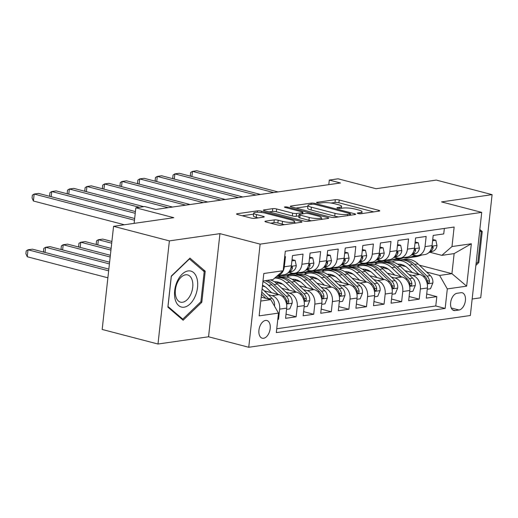 <?xml version="1.0" encoding="UTF-8"?>
<svg xmlns="http://www.w3.org/2000/svg" width="518" height="518" viewBox="0 0 518 518"><rect width="100%" height="100%" fill="white"/><g stroke="black" fill="none" stroke-linecap="round" stroke-linejoin="round"><path stroke-width="0.78" d="M358.048 213.52A1.962 0.382 6.3 0 0 360.793 213.746L379.131 211.117A2.804 0.544 6.3 0 0 379.733 210.858A2.804 0.544 6.3 0 0 378.664 210.302L339.219 200.006A2.804 0.544 6.3 0 0 335.301 199.683L316.964 202.311A1.962 0.382 6.3 0 0 316.543 202.493A1.962 0.382 6.3 0 0 317.288 202.881A1.962 0.382 6.3 0 0 320.027 203.108L322.403 202.771A8.981 1.742 6.3 0 1 334.939 203.807L338.228 204.668A8.981 1.742 6.3 0 1 341.627 206.442A8.981 1.742 6.3 0 1 339.717 207.291L337.341 207.627A1.962 0.382 6.3 0 0 336.927 207.815A1.962 0.382 6.3 0 0 337.665 208.204A1.962 0.382 6.3 0 0 340.41 208.43L342.786 208.087A8.981 1.742 6.3 0 1 355.322 209.13L358.605 209.984A8.981 1.742 6.3 0 1 362.011 211.765A8.981 1.742 6.3 0 1 360.094 212.607L357.724 212.95A1.962 0.382 6.3 0 0 357.303 213.131A1.962 0.382 6.3 0 0 358.048 213.52M263.584 338.28A9.149 5.4 104.6 0 0 270.033 329.642A9.149 5.4 104.6 0 0 266.874 320.506A9.149 5.4 104.6 0 0 265.553 320.441A9.149 5.4 104.6 0 0 259.097 329.079A9.149 5.4 104.6 0 0 262.257 338.215A9.149 5.4 104.6 0 0 263.584 338.28M265.546 221.147A2.804 0.544 6.3 0 0 264.944 221.413A2.804 0.544 6.3 0 0 266.006 221.969L277.078 224.857A2.804 0.544 6.3 0 0 280.996 225.181L301.366 222.261A2.804 0.544 6.3 0 0 301.962 222.002A2.804 0.544 6.3 0 0 300.9 221.445L261.454 211.15A2.804 0.544 6.3 0 0 257.537 210.826L237.166 213.74A2.804 0.544 6.3 0 0 236.564 214.005A2.804 0.544 6.3 0 0 237.632 214.562L250.997 218.052A2.804 0.544 6.3 0 0 254.914 218.376L263.636 217.126A2.804 0.544 6.3 0 0 264.232 216.861A2.804 0.544 6.3 0 0 263.17 216.31L256.539 214.575A7.505 1.457 6.3 0 1 253.697 213.092A7.505 1.457 6.3 0 1 257.97 212.25A7.505 1.457 6.3 0 1 265.773 213.254L291.744 220.033A7.505 1.457 6.3 0 1 294.587 221.516A7.505 1.457 6.3 0 1 290.313 222.358A7.505 1.457 6.3 0 1 282.511 221.354L278.179 220.228A2.804 0.544 6.3 0 0 274.262 219.897L265.546 221.147L265.475 221.801M472.163 299.009L480.717 297.779L492.1 194.651L436.285 180.083L376.049 188.714L338.092 178.807L329.299 180.07L340.462 182.983L155.801 209.44L144.639 206.527L135.845 207.783L134.123 223.375M169.38 240.889L157.99 344.023L208.553 336.778L219.943 233.644L169.38 240.889L113.565 226.321L173.802 217.689L135.845 207.783M219.943 233.644L260.127 244.133L481.727 212.38L470.338 315.514L248.744 347.267L260.127 244.133M492.1 194.651L441.537 201.897L481.727 212.38M330.762 217.165A2.804 0.544 6.3 0 0 334.68 217.489L355.05 214.569A2.804 0.544 6.3 0 0 355.646 214.31A2.804 0.544 6.3 0 0 354.584 213.753L315.138 203.457A2.804 0.544 6.3 0 0 311.221 203.134L290.851 206.047A2.804 0.544 6.3 0 0 290.255 206.313A2.804 0.544 6.3 0 0 291.317 206.87L330.762 217.165M328.205 218.415L307.834 221.335A2.804 0.544 6.3 0 1 303.917 221.011L264.471 210.716A2.804 0.544 6.3 0 1 263.409 210.159A2.804 0.544 6.3 0 1 264.005 209.894L272.727 208.65A2.804 0.544 6.3 0 1 276.644 208.974L292.644 213.151A2.804 0.544 6.3 0 0 296.561 213.474L302.344 212.645A2.804 0.544 6.3 0 0 302.939 212.38A2.804 0.544 6.3 0 0 301.877 211.823L285.224 207.478A1.962 0.382 6.3 0 1 284.479 207.09A1.962 0.382 6.3 0 1 285.599 206.87A1.962 0.382 6.3 0 1 287.639 207.129L327.745 217.599A2.804 0.544 6.3 0 1 328.807 218.156A2.804 0.544 6.3 0 1 328.205 218.415M157.99 344.023L102.175 329.454L113.565 226.321M277.777 319.425L278.529 319.315L277.81 319.127M268.292 294.71L271.95 295.661A11.435 8.961 81.8 0 1 279.655 309.142L286.687 308.132L285.567 318.311L296.115 316.796L286.02 314.161M285.878 292.191L289.543 293.143A11.435 8.961 81.8 0 1 297.241 306.624L304.273 305.614L303.153 315.792L313.701 314.277L303.606 311.642M303.464 289.666L307.129 290.624A11.435 8.961 81.8 0 1 314.827 304.105L321.859 303.095L320.739 313.267L331.293 311.758L321.199 309.123M321.056 287.147L324.715 288.105A11.435 8.961 81.8 0 1 332.414 301.586L339.445 300.576L338.325 310.748L348.879 309.24L338.785 306.604M338.642 284.628L342.301 285.586A11.435 8.961 81.8 0 1 350 299.061L357.038 298.057L355.911 308.229L366.466 306.721L356.371 304.085M356.229 282.109L359.887 283.061A11.435 8.961 81.8 0 1 367.586 296.542L374.624 295.538L373.497 305.711L384.052 304.195L373.957 301.567M373.815 279.591L377.473 280.542A11.435 8.961 81.8 0 1 385.172 294.023L392.21 293.013L391.084 303.192L401.638 301.677L391.543 299.041M391.401 277.072L395.059 278.024A11.435 8.961 81.8 0 1 402.764 291.504L409.796 290.494L408.676 300.673L419.224 299.158L420.351 288.986A11.435 8.961 -98.2 0 0 412.652 275.505L408.987 274.546M409.129 296.523L419.224 299.158M444.34 228.438L443.738 233.922L433.184 235.437L432.064 245.61A11.435 8.961 -98.2 0 1 424.754 254.597L417.715 255.607A11.435 8.961 -98.2 0 0 425.025 246.62L426.152 236.441L415.598 237.956L414.471 248.128A11.435 8.961 -98.2 0 1 407.167 257.116L400.129 258.126A11.435 8.961 81.8 0 1 397.28 257.958L394.716 257.291M400.129 258.126A11.435 8.961 81.8 0 0 407.439 249.139L408.56 238.96L398.012 240.475L396.885 250.647A11.435 8.961 -98.2 0 1 389.581 259.635L382.543 260.645A11.435 8.961 81.8 0 1 379.688 260.476L377.13 259.809M382.543 260.645A11.435 8.961 81.8 0 0 389.853 251.657L390.973 241.485L380.426 242.994L379.299 253.166A11.435 8.961 -98.2 0 1 371.989 262.16L364.957 263.163A11.435 8.961 81.8 0 1 362.101 262.995L359.544 262.328M364.957 263.163A11.435 8.961 81.8 0 0 372.267 254.176L373.387 244.004L362.833 245.513L361.713 255.691A11.435 8.961 -98.2 0 1 354.403 264.679L347.371 265.682A11.435 8.961 81.8 0 1 344.515 265.514L341.958 264.847M347.371 265.682A11.435 8.961 81.8 0 0 354.681 256.695L355.801 246.523L345.247 248.031L344.127 258.21A11.435 8.961 -98.2 0 1 336.817 267.197L329.785 268.207A11.435 8.961 81.8 0 1 326.929 268.033L324.372 267.366M329.785 268.207A11.435 8.961 81.8 0 0 337.089 259.214L338.215 249.041L327.661 250.557L326.541 260.729A11.435 8.961 -98.2 0 1 319.23 269.716L312.199 270.726A11.435 8.961 81.8 0 1 309.343 270.558L306.786 269.884M312.199 270.726A11.435 8.961 81.8 0 0 319.502 261.739L320.629 251.56L310.075 253.075L308.955 263.248A11.435 8.961 -98.2 0 1 301.644 272.235L294.606 273.245A11.435 8.961 81.8 0 1 291.757 273.077L289.199 272.41M294.606 273.245A11.435 8.961 81.8 0 0 301.916 264.258L303.043 254.079L292.489 255.594L291.362 265.766A11.435 8.961 -98.2 0 1 284.058 274.754L277.428 275.705M286.687 308.132A11.435 8.961 -98.2 0 0 278.988 294.658L264.193 290.792M304.273 305.614A11.435 8.961 -98.2 0 0 296.574 292.133L281.779 288.273M265.197 286.791L262.425 286.065M321.859 303.095A11.435 8.961 -98.2 0 0 314.161 289.614L299.365 285.755M282.783 284.272L277.292 282.834M339.445 300.576A11.435 8.961 -98.2 0 0 331.747 287.095L316.951 283.236M289.258 276.01L286.344 275.246M300.369 281.753L294.878 280.316M281.973 276.949L278.554 276.055M357.038 298.057A11.435 8.961 -98.2 0 0 349.333 284.576L334.544 280.717M306.844 273.485L303.93 272.727M317.955 279.228L312.471 277.797M299.559 274.43L296.141 273.536M374.624 295.538A11.435 8.961 -98.2 0 0 366.925 282.057L352.13 278.192M324.436 270.966L321.516 270.208M335.541 276.709L330.057 275.278M317.152 271.911L313.727 271.018M392.21 293.013A11.435 8.961 -98.2 0 0 384.511 279.539L369.716 275.673M342.022 268.447L339.102 267.683M353.134 274.19L347.643 272.759M334.738 269.392L331.313 268.499M409.796 290.494A11.435 8.961 -98.2 0 0 402.097 277.013L387.302 273.154M359.609 265.928L356.688 265.164M370.72 271.672L365.229 270.241M352.324 266.867L348.899 265.974M460.91 292.722L457.044 293.279A8.864 5.232 104.6 0 0 450.79 301.644A8.864 5.232 104.6 0 0 453.852 310.496A8.864 5.232 104.6 0 0 455.134 310.56L459.006 310.004A8.864 5.232 104.6 0 0 465.255 301.638A8.864 5.232 104.6 0 0 462.198 292.793A8.864 5.232 104.6 0 0 460.91 292.722M260.768 301.055L270.778 299.624L278.477 313.105L276.321 332.614L445.156 308.424L447.312 288.914L439.614 275.434L426.573 272.028M278.477 313.105L259.129 315.876L263.811 273.504L283.158 270.733L285.308 251.224L454.144 227.033L451.987 246.542L471.335 243.771L466.66 286.143L447.312 288.914M388.306 269.153L382.815 267.715M369.91 264.348L366.485 263.455M276.748 328.762L435.78 305.976L436.81 296.639L426.262 298.148L427.382 287.976A11.435 8.961 -98.2 0 0 419.684 274.495L404.888 270.636M377.195 263.409L374.274 262.645M412.309 254.765L414.866 255.439A11.435 8.961 -98.2 0 0 417.715 255.607M277.447 275.693A11.435 8.961 81.8 0 0 284.33 266.776L285.45 256.604L284.706 256.708M402.764 291.504L401.638 301.677M385.172 294.023L384.052 304.195M367.586 296.542L366.466 306.721M350 299.061L348.879 309.24M332.414 301.586L331.293 311.758M314.827 304.105L313.701 314.277M297.241 306.624L296.115 316.796M279.655 309.142L278.529 319.315M270.778 299.624L261.201 297.125M405.892 266.634L400.401 265.197M387.496 261.83L384.071 260.936M439.614 275.434L451.923 273.666L454.137 253.6L441.828 255.361L451.987 246.542M397.138 259.369L399.805 260.068M419.399 265.177L451.923 273.666L466.66 286.143M429.895 252.247L441.828 255.361M208.553 336.778L248.744 347.267M329.299 180.07L328.794 184.654M283.158 270.733L272.992 279.552L262.982 280.989M383.598 261.098L386.791 261.933M426.715 294.004L436.81 296.639M435.78 305.976L445.156 308.424M366.012 263.617L369.198 264.452M348.426 266.142L351.612 266.971M330.834 268.661L334.026 269.489M313.248 271.179L316.44 272.008M295.661 273.698L298.854 274.534M278.075 276.217L281.268 277.052M454.137 253.6L471.335 243.771M475.874 265.404L478.8 262.587L482.232 231.533L479.836 229.474M167.864 307.142L183.119 320.241L201.806 302.279L205.238 271.218L189.976 258.119L171.29 276.081L167.864 307.142M480.011 230.95L482.232 231.533M477.648 262.289L478.8 262.587M203.017 270.642L205.238 271.218M200.654 301.975L201.806 302.279M373.763 211.888L338.914 202.791A2.804 0.544 6.3 0 0 334.997 202.467L330.996 203.043M307.873 206.358L295.914 208.068M350.084 214.044A1.962 0.382 6.3 0 0 350.505 213.856A1.962 0.382 6.3 0 0 349.76 213.468L315.132 204.435A1.962 0.382 6.3 0 0 312.393 204.202L309.887 204.565A8.981 1.742 6.3 0 0 307.977 205.406A8.981 1.742 6.3 0 0 311.376 207.187L335.042 213.364A8.981 1.742 6.3 0 0 347.578 214.4L350.084 214.044L349.948 215.3M307.977 205.406L307.666 208.197A8.981 1.742 6.3 0 0 311.065 209.971L311.376 207.187M338.681 216.919A8.981 1.742 6.3 0 1 334.738 216.148L311.065 209.971M269.069 211.914L272.416 211.435L272.727 208.65M298.88 215.883L296.251 216.259A2.804 0.544 6.3 0 1 292.333 215.935L276.334 211.758A2.804 0.544 6.3 0 0 272.416 211.435M321.199 218.758L322.844 219.185M309.24 217.482A7.505 1.457 6.3 0 0 317.048 218.486A7.505 1.457 6.3 0 0 321.322 217.644A7.505 1.457 6.3 0 0 318.479 216.155L309.33 213.766A2.804 0.544 6.3 0 0 305.413 213.442L299.624 214.271A2.804 0.544 6.3 0 0 299.028 214.536A2.804 0.544 6.3 0 0 300.09 215.093L309.24 217.482L308.935 220.267A7.505 1.457 6.3 0 0 311.545 220.804M299.028 214.536L298.724 217.327A2.804 0.544 6.3 0 0 299.786 217.877L300.09 215.093M308.935 220.267L299.786 217.877M284.667 224.657A7.505 1.457 6.3 0 1 282.2 224.145L277.875 223.012A2.804 0.544 6.3 0 0 273.951 222.688L270.603 223.167M253.697 213.092L253.386 215.876A7.505 1.457 6.3 0 0 256.229 217.366L256.539 214.575M258.268 217.897L256.229 217.366M253.58 214.135L242.223 215.76M295.998 223.031L294.464 222.63M427.246 289.206L430.497 288.746L432.867 282.919A7.576 5.938 -98.2 0 0 430.322 275.608L418.058 263.895A21.866 17.133 -98.2 0 0 405.18 259.298L401.839 259.777A21.866 17.133 -98.2 0 0 400.79 259.971M401.437 264.504A18.156 14.219 -98.2 0 0 399.721 265.74M418.809 274.268L409.265 265.158A21.866 17.133 -98.2 0 0 396.387 260.554A21.866 17.133 -98.2 0 0 392.094 261.927M412.347 272.578L407.601 268.052A18.156 14.219 -98.2 0 0 397.604 264.161M396.387 260.554L399.728 260.075A21.866 17.133 81.8 0 1 412.606 264.679L424.87 276.385A7.576 5.938 81.8 0 1 427.369 281.533L427.946 282.945L428.613 283.1L429.254 282.53L429.48 281.235A7.576 5.938 -98.2 0 0 426.981 276.088L414.717 264.374A21.866 17.133 -98.2 0 0 401.839 259.777M398.484 264.756A18.156 14.219 81.8 0 1 399.689 264.186M398.601 264.122A18.156 14.219 -98.2 0 0 397.908 264.355M415.229 255.523L410.133 257.265A21.866 17.133 81.8 0 1 407.666 257.86A21.866 17.133 81.8 0 1 403.451 257.802M432.601 240.708L435.845 240.242L436.991 245.564A7.576 5.938 81.8 0 1 433.022 251.178L428.774 252.629M421.807 255.018L418.926 256.009A21.866 17.133 81.8 0 1 416.459 256.604L413.118 257.083A21.866 17.133 -98.2 0 0 415.585 256.488L418.466 255.497M435.845 240.242L432.731 239.517M273.646 192.554L192.456 171.367L196.853 170.733L278.043 191.925M416.718 255.678L413.474 256.786A21.866 17.133 81.8 0 1 411.007 257.381L407.666 257.86M412.056 257.187A21.866 17.133 -98.2 0 0 413.118 257.083M433.022 251.178L429.681 251.651A7.576 5.938 -98.2 0 0 433.145 248.064L433.048 246.782L431.824 247.041M190.766 176.256L190.339 175.298L190.643 172.507L192.456 171.367L191.887 176.547M479.707 230.685L481.203 231.973L477.881 262.063L476.042 263.83M195.001 296.704A18.583 10.969 104.6 0 0 193.551 272.552A18.583 10.969 104.6 0 0 177.201 281.423A18.583 10.969 104.6 0 0 178.652 305.575A18.583 10.969 104.6 0 0 195.001 296.704M190.805 294.315A14.07 8.307 104.6 0 0 187.62 274.922A14.07 8.307 104.6 0 0 177.331 282.744A14.07 8.307 104.6 0 0 180.517 302.143A14.07 8.307 104.6 0 0 190.805 294.315M168 306.468L171.322 276.372L189.426 258.968L204.209 271.659L200.887 301.754L182.783 319.153L167.942 306.449M181.455 318.81L182.783 319.153M409.66 291.731L412.904 291.265L415.281 285.437A7.576 5.938 -98.2 0 0 412.736 278.127L400.466 266.414A21.866 17.133 -98.2 0 0 387.594 261.817L384.252 262.296A21.866 17.133 -98.2 0 0 383.203 262.49M383.851 267.023A18.156 14.219 -98.2 0 0 382.135 268.259M401.217 276.787L391.673 267.676A21.866 17.133 -98.2 0 0 378.8 263.079A21.866 17.133 -98.2 0 0 374.508 264.445M394.755 275.103L390.015 270.571A18.156 14.219 -98.2 0 0 380.018 266.679M378.8 263.079L382.142 262.6A21.866 17.133 81.8 0 1 395.014 267.197L407.284 278.904A7.576 5.938 81.8 0 1 409.783 284.058L410.36 285.463L411.027 285.619L411.668 285.049L411.894 283.754A7.576 5.938 -98.2 0 0 409.395 278.606L397.125 266.893A21.866 17.133 -98.2 0 0 384.252 262.296M380.898 267.282A18.156 14.219 81.8 0 1 382.103 266.705M381.015 266.64A18.156 14.219 -98.2 0 0 380.322 266.88M392.074 294.25L395.318 293.784L397.695 287.956A7.576 5.938 -98.2 0 0 395.15 280.646L382.88 268.933A21.866 17.133 -98.2 0 0 370.007 264.335L366.666 264.815A21.866 17.133 -98.2 0 0 365.617 265.009M366.265 269.541A18.156 14.219 -98.2 0 0 364.549 270.778M383.631 279.306L374.087 270.195A21.866 17.133 -98.2 0 0 361.214 265.598A21.866 17.133 -98.2 0 0 356.921 266.964M377.169 277.622L372.429 273.09A18.156 14.219 -98.2 0 0 362.432 269.198M361.214 265.598L364.555 265.119A21.866 17.133 81.8 0 1 377.428 269.716L389.698 281.429A7.576 5.938 81.8 0 1 392.197 286.577L392.774 287.982L393.44 288.137L394.075 287.568L394.308 286.273A7.576 5.938 -98.2 0 0 391.809 281.125L379.539 269.412A21.866 17.133 -98.2 0 0 366.666 264.815M363.312 269.8A18.156 14.219 81.8 0 1 364.517 269.224M363.429 269.166A18.156 14.219 -98.2 0 0 362.736 269.399M374.488 296.769L377.732 296.302L380.108 290.475A7.576 5.938 -98.2 0 0 377.564 283.165L365.294 271.458A21.866 17.133 -98.2 0 0 352.421 266.854L349.08 267.333A21.866 17.133 -98.2 0 0 348.031 267.528M348.679 272.067A18.156 14.219 -98.2 0 0 346.963 273.297M366.045 281.824L356.501 272.714A21.866 17.133 -98.2 0 0 343.628 268.117A21.866 17.133 -98.2 0 0 339.335 269.489M359.583 280.141L354.843 275.615A18.156 14.219 -98.2 0 0 344.846 271.717M343.628 268.117L346.969 267.638A21.866 17.133 81.8 0 1 359.842 272.235L372.112 283.948A7.576 5.938 81.8 0 1 374.611 289.096L375.187 290.501L375.848 290.656L376.489 290.086L376.722 288.791A7.576 5.938 -98.2 0 0 374.223 283.644L361.952 271.931A21.866 17.133 -98.2 0 0 349.08 267.333M345.726 272.319A18.156 14.219 81.8 0 1 346.924 271.743M345.843 271.685A18.156 14.219 -98.2 0 0 345.15 271.918M356.902 299.287L360.146 298.821L362.516 292.994A7.576 5.938 -98.2 0 0 359.971 285.683L347.707 273.977A21.866 17.133 -98.2 0 0 334.829 269.379L331.488 269.852A21.866 17.133 -98.2 0 0 330.439 270.046M331.093 274.585A18.156 14.219 -98.2 0 0 329.377 275.816M348.459 284.35L338.914 275.233A21.866 17.133 -98.2 0 0 326.036 270.636A21.866 17.133 -98.2 0 0 321.749 272.008M341.997 282.66L337.25 278.134A18.156 14.219 -98.2 0 0 327.259 274.236M326.036 270.636L329.377 270.156A21.866 17.133 81.8 0 1 342.256 274.754L354.519 286.467A7.576 5.938 81.8 0 1 357.025 291.615L357.601 293.02L358.262 293.175L358.903 292.605L359.136 291.31A7.576 5.938 -98.2 0 0 356.63 286.163L344.366 274.456A21.866 17.133 -98.2 0 0 331.488 269.852M328.14 274.838A18.156 14.219 81.8 0 1 329.338 274.262M328.257 274.203A18.156 14.219 -98.2 0 0 327.564 274.436M397.643 258.042L392.547 259.79A21.866 17.133 81.8 0 1 390.08 260.379A21.866 17.133 81.8 0 1 385.865 260.321M415.015 243.227L418.259 242.761L419.405 248.083A7.576 5.938 81.8 0 1 415.43 253.697L411.188 255.154M404.221 257.537L401.34 258.527A21.866 17.133 81.8 0 1 398.873 259.123L395.532 259.602A21.866 17.133 -98.2 0 0 397.999 259.006L400.88 258.016M418.259 242.761L415.145 242.035M256.06 195.072L174.87 173.886L179.267 173.258L260.457 194.444M399.132 258.197L395.888 259.311A21.866 17.133 81.8 0 1 393.421 259.9L390.08 260.379M394.47 259.712A21.866 17.133 -98.2 0 0 395.532 259.602M415.43 253.697L412.095 254.176A7.576 5.938 -98.2 0 0 415.559 250.582L415.462 249.3L414.238 249.559M173.18 178.775L172.753 177.816L173.057 175.032L174.87 173.886L174.301 179.066M380.05 260.56L374.961 262.309A21.866 17.133 81.8 0 1 372.494 262.904A21.866 17.133 81.8 0 1 368.279 262.84M397.429 245.746L400.673 245.286L401.819 250.608A7.576 5.938 81.8 0 1 397.843 256.216L393.602 257.673M386.635 260.062L383.754 261.046A21.866 17.133 81.8 0 1 381.287 261.642L377.946 262.121A21.866 17.133 -98.2 0 0 380.413 261.525L383.294 260.535M400.673 245.286L397.559 244.554M238.474 197.591L157.284 176.405L161.681 175.777L242.871 196.963M381.546 260.716L378.302 261.83A21.866 17.133 81.8 0 1 375.835 262.425L372.494 262.904M376.884 262.231A21.866 17.133 -98.2 0 0 377.946 262.121M397.843 256.216L394.509 256.695A7.576 5.938 -98.2 0 0 397.966 253.101L397.876 251.819L396.652 252.078M155.588 181.294L155.16 180.335L155.471 177.551L157.284 176.405L156.714 181.591M362.464 263.079L357.375 264.827A21.866 17.133 81.8 0 1 354.908 265.423A21.866 17.133 81.8 0 1 350.692 265.365M379.843 248.271L383.087 247.805L384.226 253.127A7.576 5.938 81.8 0 1 380.257 258.735L376.016 260.191M369.049 262.581L366.168 263.565A21.866 17.133 81.8 0 1 363.701 264.161L360.36 264.64A21.866 17.133 -98.2 0 0 362.827 264.044L365.708 263.06M383.087 247.805L379.972 247.073M220.888 200.116L139.698 178.924L144.095 178.296L225.285 199.482M363.96 263.235L360.716 264.348A21.866 17.133 81.8 0 1 358.249 264.944L354.908 265.423M359.298 264.75A21.866 17.133 -98.2 0 0 360.36 264.64M380.257 258.735L376.923 259.214A7.576 5.938 -98.2 0 0 380.38 255.62L380.283 254.344L379.066 254.597M138.002 183.812L137.574 182.854L137.885 180.07L139.698 178.924L139.128 184.11M344.878 265.598L339.782 267.346A21.866 17.133 81.8 0 1 337.322 267.942A21.866 17.133 81.8 0 1 333.106 267.884M362.257 250.79L365.501 250.323L366.64 255.646A7.576 5.938 81.8 0 1 362.671 261.253L358.424 262.71M351.463 265.099L348.582 266.084A21.866 17.133 81.8 0 1 346.115 266.679L342.774 267.159A21.866 17.133 -98.2 0 0 345.234 266.563L348.122 265.579M365.501 250.323L362.386 249.598M203.302 202.635L122.112 181.442L126.509 180.814L207.699 202.001M346.367 265.753L343.13 266.867A21.866 17.133 81.8 0 1 340.663 267.463L337.322 267.942M341.712 267.269A21.866 17.133 -98.2 0 0 342.774 267.159M362.671 261.253L359.337 261.732A7.576 5.938 -98.2 0 0 362.794 258.145L362.697 256.863L361.48 257.116M120.416 186.338L119.988 185.379L120.299 182.589L122.112 181.442L121.542 186.629M339.309 301.806L342.56 301.34L344.93 295.513A7.576 5.938 -98.2 0 0 342.385 288.202L330.121 276.495A21.866 17.133 -98.2 0 0 317.243 271.898L313.902 272.377A21.866 17.133 -98.2 0 0 312.853 272.565M313.507 277.104A18.156 14.219 -98.2 0 0 311.791 278.341M330.873 286.868L321.328 277.752A21.866 17.133 -98.2 0 0 308.45 273.154A21.866 17.133 -98.2 0 0 304.163 274.527M324.41 285.178L319.664 280.652A18.156 14.219 -98.2 0 0 309.673 276.754M308.45 273.154L311.791 272.675A21.866 17.133 81.8 0 1 324.669 277.279L336.933 288.986A7.576 5.938 81.8 0 1 339.439 294.133L340.009 295.538L340.676 295.7L341.317 295.124L341.543 293.829A7.576 5.938 -98.2 0 0 339.044 288.681L326.78 276.975A21.866 17.133 -98.2 0 0 313.902 272.377M310.554 277.357A18.156 14.219 81.8 0 1 311.752 276.787M310.671 276.722A18.156 14.219 -98.2 0 0 309.978 276.955M111.894 241.466L102.765 239.083L98.368 239.711L111.7 243.188M96.672 244.6L96.251 243.641L96.555 240.857L98.368 239.711L97.798 244.897M327.292 268.123L322.196 269.865A21.866 17.133 81.8 0 1 319.736 270.461A21.866 17.133 81.8 0 1 315.514 270.402M344.664 253.308L347.915 252.842L349.054 258.165A7.576 5.938 81.8 0 1 345.085 263.772L340.838 265.229M333.87 267.618L330.989 268.609A21.866 17.133 81.8 0 1 328.529 269.198L325.187 269.677A21.866 17.133 -98.2 0 0 327.648 269.088L330.529 268.097M347.915 252.842L344.8 252.117M185.709 205.154L104.526 183.968L108.922 183.333L190.106 204.526M328.781 268.279L325.537 269.386A21.866 17.133 81.8 0 1 323.077 269.982L319.736 270.461M324.126 269.787A21.866 17.133 -98.2 0 0 325.187 269.677M345.085 263.772L341.75 264.251A7.576 5.938 -98.2 0 0 345.208 260.664L345.111 259.382L343.887 259.641M102.829 188.856L102.402 187.898L102.713 185.107L104.526 183.968L103.95 189.148M321.723 304.325L324.974 303.865L327.344 298.038A7.576 5.938 -98.2 0 0 324.799 290.727L312.535 279.014A21.866 17.133 -98.2 0 0 299.657 274.417L296.315 274.896A21.866 17.133 -98.2 0 0 295.266 275.09M295.914 279.623A18.156 14.219 -98.2 0 0 294.205 280.86M313.286 289.387L303.742 280.277A21.866 17.133 -98.2 0 0 290.863 275.673A21.866 17.133 -98.2 0 0 286.571 277.046M306.824 287.697L302.078 283.171A18.156 14.219 -98.2 0 0 292.087 279.28M290.863 275.673L294.205 275.194A21.866 17.133 81.8 0 1 307.083 279.798L319.347 291.504A7.576 5.938 81.8 0 1 321.846 296.652L322.423 298.064L323.09 298.219L323.731 297.649L323.957 296.354A7.576 5.938 -98.2 0 0 321.458 291.207L309.194 279.493A21.866 17.133 -98.2 0 0 296.315 274.896M292.968 279.875A18.156 14.219 81.8 0 1 294.166 279.306M293.078 279.241A18.156 14.219 -98.2 0 0 292.392 279.474M111.13 248.375L85.179 241.602L80.782 242.23L110.936 250.103M79.086 247.118L78.658 246.16L78.969 243.376L80.782 242.23L80.212 247.416M309.706 270.642L304.61 272.384A21.866 17.133 81.8 0 1 302.143 272.98A21.866 17.133 81.8 0 1 297.928 272.921M327.078 255.827L330.329 255.361L331.468 260.683A7.576 5.938 81.8 0 1 327.499 266.297L323.251 267.748M316.284 270.137L313.403 271.128A21.866 17.133 81.8 0 1 310.936 271.723L307.595 272.203A21.866 17.133 -98.2 0 0 310.062 271.607L312.943 270.616M330.329 255.361L327.214 254.636M168.123 207.673L86.94 186.486L91.336 185.852L172.52 207.045M311.195 270.797L307.951 271.905A21.866 17.133 81.8 0 1 305.484 272.5L302.143 272.98M306.533 272.306A21.866 17.133 -98.2 0 0 307.595 272.203M327.499 266.297L324.164 266.77A7.576 5.938 -98.2 0 0 327.622 263.183L327.525 261.901L326.301 262.16M85.243 191.375L84.816 190.417L85.12 187.626L86.94 186.486L86.364 191.666M304.137 306.85L307.388 306.384L309.758 300.557A7.576 5.938 -98.2 0 0 307.213 293.246L294.949 281.533A21.866 17.133 -98.2 0 0 282.07 276.936L278.729 277.415A21.866 17.133 -98.2 0 0 277.68 277.609M278.328 282.142A18.156 14.219 -98.2 0 0 276.618 283.378M295.7 291.906L286.156 282.796A21.866 17.133 -98.2 0 0 274.702 278.069M289.238 290.222L284.492 285.69A18.156 14.219 -98.2 0 0 274.495 281.798M274.812 277.978L276.618 277.719A21.866 17.133 81.8 0 1 289.497 282.316L301.761 294.023A7.576 5.938 81.8 0 1 304.26 299.177L304.837 300.582L305.503 300.738L306.144 300.168L306.371 298.873A7.576 5.938 -98.2 0 0 303.872 293.725L291.608 282.012A21.866 17.133 -98.2 0 0 278.729 277.415M275.382 282.401A18.156 14.219 81.8 0 1 276.58 281.824M275.492 281.76A18.156 14.219 -98.2 0 0 274.799 281.999M110.366 255.283L67.593 244.12L63.196 244.749L110.172 257.012M61.5 249.644L61.072 248.685L61.383 245.895L63.196 244.749L62.626 249.935M292.12 273.161L287.024 274.909A21.866 17.133 81.8 0 1 284.557 275.498A21.866 17.133 81.8 0 1 280.342 275.44M309.492 258.346L312.743 257.88L313.882 263.202A7.576 5.938 81.8 0 1 309.913 268.816L305.665 270.273M298.698 272.656L295.817 273.646A21.866 17.133 81.8 0 1 293.35 274.242L290.009 274.721A21.866 17.133 -98.2 0 0 292.476 274.126L295.357 273.135M312.743 257.88L309.622 257.155M139.374 207.278L69.347 189.005L73.75 188.377L143.771 206.65M293.609 273.316L290.365 274.43A21.866 17.133 81.8 0 1 287.898 275.019L284.557 275.498M288.947 274.831A21.866 17.133 -98.2 0 0 290.009 274.721M306.578 269.289A7.576 5.938 -98.2 0 0 310.036 265.702L309.939 264.42L308.715 264.679M67.657 193.894L67.23 192.936L67.534 190.151L69.347 189.005L68.777 194.185M286.551 309.369L289.795 308.903L292.171 303.075A7.576 5.938 -98.2 0 0 289.627 295.765L277.363 284.052A21.866 17.133 -98.2 0 0 270.435 279.921M278.114 294.425L268.564 285.314A21.866 17.133 -98.2 0 0 262.911 281.624M271.646 292.741L266.906 288.209A18.156 14.219 -98.2 0 0 262.509 285.269M264.983 280.698A21.866 17.133 81.8 0 1 271.911 284.835L284.175 296.549A7.576 5.938 81.8 0 1 286.674 301.696L287.25 303.101L287.917 303.257L288.558 302.687L288.785 301.392A7.576 5.938 -98.2 0 0 286.286 296.244L274.016 284.531A21.866 17.133 -98.2 0 0 267.094 280.4M109.602 262.192L50.006 246.639L45.61 247.274L109.415 263.921M43.913 252.162L43.486 251.204L43.797 248.413L45.61 247.274L45.034 252.454M291.906 260.865L295.15 260.405L296.296 265.728A7.576 5.938 81.8 0 1 292.32 271.335L288.079 272.792M281.112 275.181L278.231 276.165A21.866 17.133 81.8 0 1 276.314 276.67M295.15 260.405L292.035 259.673M135.237 213.306L51.761 191.524L56.158 190.896L135.425 211.584M277.298 275.822L277.771 275.654M292.32 271.335L288.986 271.814A7.576 5.938 -98.2 0 0 292.45 268.22L292.353 266.938L291.129 267.197M50.071 196.413L49.644 195.454L49.948 192.67L51.761 191.524L51.191 196.71M274.423 306.002L274.585 305.594A7.576 5.938 -98.2 0 0 272.041 298.284L262.121 288.817M108.838 269.107L32.42 249.158L28.024 249.793L27.253 256.76L107.88 277.803M269.107 299.184A7.576 5.938 -98.2 0 0 268.7 298.763L261.752 292.133M261.519 294.23L265.812 298.329M27.253 256.76L25.9 253.723L26.211 250.932L28.024 249.793L108.651 270.836M134.473 220.221L34.175 194.043L38.572 193.415L134.661 218.492M124.424 224.767L33.405 201.01L34.175 194.043L32.362 195.189L32.058 197.973L33.405 201.01M271.95 295.661L278.988 294.658M289.543 293.143L296.574 292.133M307.129 290.624L314.161 289.614M324.715 288.105L331.747 287.095M342.301 285.586L349.333 284.576M359.887 283.061L366.925 282.057M377.473 280.542L384.511 279.539M395.059 278.024L402.097 277.013M412.652 275.505L419.684 274.495M425.025 246.62L432.064 245.61M284.33 266.776L291.362 265.766M301.916 264.258L308.955 263.248M319.502 261.739L326.541 260.729M337.089 259.214L344.127 258.21M354.681 256.695L361.713 255.691M372.267 254.176L379.299 253.166M389.853 251.657L396.885 250.647M407.439 249.139L414.471 248.128M420.351 288.986L427.382 287.976M451.262 307.983L459.006 310.004M452.7 309.926L455.134 310.56M359.965 213.779L360.094 212.607M337.289 208.087L337.341 207.627M339.588 208.463L339.717 207.291M316.912 202.765L316.964 202.311M334.997 202.467L335.301 199.683M338.914 202.791L339.219 200.006M378.567 211.202L378.664 210.302M357.673 213.403L357.724 212.95M290.779 206.701L290.851 206.047M311.085 204.39L311.221 203.134M315.035 204.409L315.138 203.457M354.487 214.653L354.584 213.753M334.738 216.148L335.042 213.364M347.442 215.663L347.578 214.4M263.934 210.548L264.005 209.894M276.334 211.758L276.644 208.974M292.333 215.935L292.644 213.151M296.251 216.259L296.561 213.474M302.201 213.902L302.344 212.645M287.535 208.081L287.639 207.129M327.641 218.499L327.745 217.599M273.951 222.688L274.262 219.897M277.875 223.012L278.179 220.228M282.2 224.145L282.511 221.354M263.066 217.21L263.17 216.31M237.095 214.394L237.166 213.74M257.375 212.25L257.537 210.826M261.305 212.464L261.454 211.15M300.796 222.345L300.9 221.445M427.24 283.858L432.808 283.061M414.717 264.374L418.058 263.895M409.265 265.158L412.606 264.679M426.981 276.088L430.322 275.608M423.42 276.593L424.87 276.385M427.208 280.639L429.48 281.235M436.965 245.435L431.993 246.147M413.474 256.786L410.133 257.265M418.926 256.009L415.585 256.488M431.669 247.675L433.145 248.064M409.647 286.383L415.222 285.58M397.125 266.893L400.466 266.414M391.673 267.676L395.014 267.197M409.395 278.606L412.736 278.127M405.834 279.118L407.284 278.904M409.621 283.158L411.894 283.754M392.061 288.902L397.636 288.105M379.539 269.412L382.88 268.933M374.087 270.195L377.428 269.716M391.809 281.125L395.15 280.646M388.247 281.637L389.698 281.429M392.035 285.677L394.308 286.273M374.475 291.42L380.05 290.624M361.952 271.931L365.294 271.458M356.501 272.714L359.842 272.235M374.223 283.644L377.564 283.165M370.655 284.155L372.112 283.948M374.449 288.202L376.722 288.791M356.889 293.939L362.458 293.143M344.366 274.456L347.707 273.977M338.914 275.233L342.256 274.754M356.63 286.163L359.971 285.683M353.069 286.674L354.519 286.467M356.857 290.721L359.136 291.31M419.373 247.954L414.406 248.666M395.888 259.311L392.547 259.79M401.34 258.527L397.999 259.006M414.076 250.2L415.559 250.582M401.787 250.472L396.814 251.185M378.302 261.83L374.961 262.309M383.754 261.046L380.413 261.525M396.49 252.719L397.966 253.101M384.201 252.991L379.228 253.703M360.716 264.348L357.375 264.827M366.168 263.565L362.827 264.044M378.904 255.238L380.38 255.62M366.615 255.51L361.642 256.222M343.13 266.867L339.782 267.346M348.582 266.084L345.234 266.563M361.318 257.757L362.794 258.145M339.303 296.458L344.871 295.661M326.78 276.975L330.121 276.495M321.328 277.752L324.669 277.279M339.044 288.681L342.385 288.202M335.483 289.193L336.933 288.986M339.271 293.24L341.543 293.829M349.028 258.035L344.056 258.747M325.537 269.386L322.196 269.865M330.989 268.609L327.648 269.088M343.732 260.276L345.208 260.664M321.717 298.977L327.285 298.18M309.194 279.493L312.535 279.014M303.742 280.277L307.083 279.798M321.458 291.207L324.799 290.727M317.897 291.712L319.347 291.504M321.684 295.759L323.957 296.354M331.442 260.554L326.469 261.266M307.951 271.905L304.61 272.384M313.403 271.128L310.062 271.607M326.146 262.794L327.622 263.183M304.131 301.502L309.699 300.699M291.608 282.012L294.949 281.533M286.156 282.796L289.497 282.316M303.872 293.725L307.213 293.246M300.31 294.237L301.761 294.023M304.098 298.277L306.371 298.873M313.856 263.073L308.883 263.785M290.365 274.43L287.024 274.909M295.817 273.646L292.476 274.126M309.913 268.816L306.572 269.295M308.56 265.32L310.036 265.702M286.545 304.021L292.113 303.224M274.016 284.531L277.363 284.052M268.564 285.314L271.911 284.835M286.286 296.244L289.627 295.765M282.724 296.756L284.175 296.549M286.512 300.796L288.785 301.392M296.27 265.592L291.297 266.304M278.231 276.165L276.631 276.392M290.974 267.838L292.45 268.22M268.7 298.763L272.041 298.284M361.804 213.604L362.011 211.765M341.427 208.281L341.627 206.442M350.349 215.242L350.505 213.856M302.777 213.824L302.939 212.38M321.121 219.431L321.322 217.644M294.392 223.264L294.587 221.516"/></g></svg>
